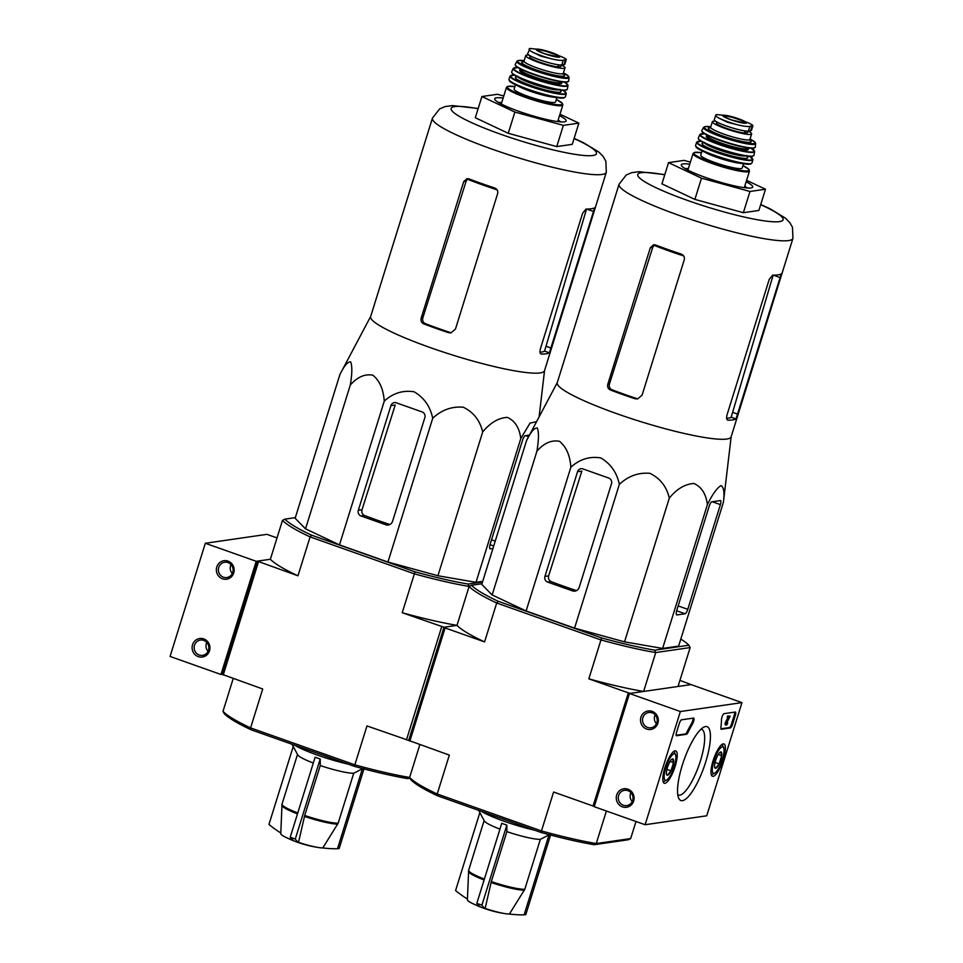 <?xml version="1.0" encoding="UTF-8"?>
<svg xmlns="http://www.w3.org/2000/svg" width="963" height="963" viewBox="0 0 963 963"><rect width="100%" height="100%" fill="white"/><g stroke="black" fill="none" stroke-linecap="round" stroke-linejoin="round"><path stroke-width="1.44" d="M205.324 543.264L170.066 656.453L220.96 674.485L222.092 674.317L257.338 561.14L270.374 559.25L256.218 561.297L205.324 543.264L266.932 534.345L277.019 537.92M216.783 566.966A9.353 8.908 -98.2 0 0 227.124 579.124A9.353 8.908 -98.2 0 0 231.89 563.812A9.353 8.908 -98.2 0 0 216.783 566.966M192.54 644.777A9.353 8.908 -98.2 0 0 202.88 656.947A9.353 8.908 -98.2 0 0 207.647 641.623A9.353 8.908 -98.2 0 0 192.54 644.777M256.218 561.297L220.96 674.485M206.78 642.393A7.728 7.367 -98.2 0 0 208.08 651.325M194.502 645.234A7.728 7.367 -98.2 0 0 202.615 655.358A7.728 7.367 -98.2 0 0 208.802 646.655A7.728 7.367 -98.2 0 0 194.502 645.234M231.024 564.571A7.728 7.367 -98.2 0 0 232.312 573.503M218.733 567.412A7.728 7.367 -98.2 0 0 226.859 577.547A7.728 7.367 -98.2 0 0 233.034 568.844A7.728 7.367 -98.2 0 0 218.733 567.412M741.967 702.617L706.722 815.805L645.114 824.725L680.36 711.537L741.967 702.617L691.073 684.597L678.036 686.475L690.158 647.569L655.743 652.553A117.787 15.974 -162.7 0 1 600.96 639.938L588.838 678.843A117.787 15.974 -162.7 0 0 643.621 691.458L630.584 693.348L628.333 692.83L588.838 678.843M680.36 711.537L629.465 693.504L594.207 806.693L645.114 824.725M633.654 801.035A9.353 8.908 -98.2 0 0 623.314 788.866A9.353 8.908 -98.2 0 0 618.547 804.177A9.353 8.908 -98.2 0 0 633.654 801.035M657.885 723.213A9.353 8.908 -98.2 0 0 647.545 711.055A9.353 8.908 -98.2 0 0 642.778 726.367A9.353 8.908 -98.2 0 0 657.885 723.213M629.465 693.504L691.073 684.597L679.938 680.372M735.311 715.401L732.566 724.248A3.744 1.011 -70.5 0 1 730.339 727.944L721.335 729.256A3.744 1.011 -70.5 0 1 721.191 729.244A3.744 1.011 -70.5 0 1 720.902 727.763A65.436 17.707 -70.5 0 0 721.468 719.698A3.744 1.011 -70.5 0 1 722.455 715.906A3.744 1.011 -70.5 0 1 724.14 713.643L735.299 712.03A3.744 1.011 -70.5 0 1 735.443 712.042A3.744 1.011 -70.5 0 1 735.311 715.401L734.3 715.052L731.543 723.887A3.744 1.011 -70.5 0 1 729.316 727.583L720.914 728.81M681.527 719.818L693.589 718.073A3.744 1.011 -70.5 0 1 693.733 718.085A3.744 1.011 -70.5 0 1 693.914 720.264A3.744 1.011 -70.5 0 1 692.566 723.875A65.436 17.707 -70.5 0 0 687.919 732.542A3.744 1.011 -70.5 0 1 686.475 734.3L676.568 735.732A3.744 1.011 -70.5 0 1 676.423 735.72A3.744 1.011 -70.5 0 1 676.556 732.361L679.312 723.514A3.744 1.011 -70.5 0 1 681.527 719.818M682.249 765.308A39.182 10.605 -70.5 0 1 703.736 727.173A39.182 10.605 -70.5 0 1 703.977 767.15A39.182 10.605 -70.5 0 1 678.626 798.05A39.182 10.605 -70.5 0 1 682.249 765.308M713.041 760.854A17.153 4.646 -70.5 0 1 723.887 743.93A17.153 4.646 -70.5 0 1 722.563 761.661A17.153 4.646 -70.5 0 1 712.439 776.262A17.153 4.646 -70.5 0 1 713.041 760.854M664.879 767.824A17.153 4.646 -70.5 0 1 675.725 750.899A17.153 4.646 -70.5 0 1 674.389 768.63A17.153 4.646 -70.5 0 1 664.265 783.244A17.153 4.646 -70.5 0 1 664.879 767.824M700.956 729.232A34.837 9.425 -70.5 0 1 701.678 729.376A34.837 9.425 -70.5 0 1 698.933 765.356A34.837 9.425 -70.5 0 1 678.409 795.041A34.837 9.425 -70.5 0 1 677.771 794.704M655.165 714.823A7.728 7.367 -98.2 0 0 656.453 723.755M656.898 722.623A7.728 7.367 -98.2 0 0 648.785 712.488A7.728 7.367 -98.2 0 0 642.598 721.191A7.728 7.367 -98.2 0 0 656.898 722.623M630.921 792.633A7.728 7.367 -98.2 0 0 632.222 801.565M632.667 800.446A7.728 7.367 -98.2 0 0 624.542 790.31A7.728 7.367 -98.2 0 0 618.366 799.013A7.728 7.367 -98.2 0 0 632.667 800.446M692.987 718.157A3.744 1.011 -70.5 0 1 691.542 723.514L692.566 723.875M676.146 735.287L685.451 733.938A3.744 1.011 -70.5 0 0 686.896 732.181A65.436 17.707 -70.5 0 1 691.542 723.514M728.558 716.388L730.219 716.147L726.896 722.563L726.668 724.08L727.715 722.924A2.239 0.602 -70.5 0 1 726.295 725.139A2.239 0.602 -70.5 0 1 726.788 722.045L729.244 717.303L728.221 717.447L728.558 716.388L727.534 716.027L730.219 716.147M728.221 717.447L727.209 717.086L727.534 716.027M726.295 725.139L725.271 724.778A2.239 0.602 -70.5 0 1 725.777 721.684L728.004 717.363M725.777 721.684L726.788 722.045M726.872 722.623L727.715 722.924M734.709 712.114A3.744 1.011 -70.5 0 1 734.3 715.052M717.218 756.352A8.631 2.335 -70.5 0 1 720.336 752.079A8.631 2.335 -70.5 0 1 720.733 751.934L721.696 755.702L719.156 763.864L715.641 768.269A8.631 2.335 -70.5 0 1 714.799 767.704A8.631 2.335 -70.5 0 1 714.666 764.514A8.631 2.335 -70.5 0 1 717.218 756.352M720.733 751.934A8.631 2.335 -70.5 0 1 721.696 755.702A8.631 2.335 -70.5 0 1 719.156 763.864A8.631 2.335 -70.5 0 1 715.641 768.269M714.052 773.373A14.024 3.792 -70.5 0 1 714.955 757.893A14.024 3.792 -70.5 0 1 723.682 747.782A14.024 3.792 -70.5 0 1 721.756 761.372A14.024 3.792 -70.5 0 1 714.702 773.145A14.024 3.792 -70.5 0 1 714.052 773.373M714.702 773.145L712.536 774.288A15.889 4.297 -70.5 0 1 711.801 774.541A15.889 4.297 -70.5 0 1 711.236 774.505M721.841 744.543A15.889 4.297 -70.5 0 1 722.719 745.531L723.682 747.782M715.064 762.419L719.156 763.864M718.229 754.474L721.696 755.702M669.044 763.322A8.631 2.335 -70.5 0 1 672.162 759.049A8.631 2.335 -70.5 0 1 672.559 758.916L673.534 762.672L670.982 770.833L667.467 775.251A8.631 2.335 -70.5 0 1 666.637 774.673A8.631 2.335 -70.5 0 1 666.504 771.483A8.631 2.335 -70.5 0 1 669.044 763.322M672.559 758.916A8.631 2.335 -70.5 0 1 673.534 762.672A8.631 2.335 -70.5 0 1 670.982 770.833A8.631 2.335 -70.5 0 1 667.467 775.251M665.89 780.343A14.024 3.792 -70.5 0 1 666.781 764.863A14.024 3.792 -70.5 0 1 675.52 754.751A14.024 3.792 -70.5 0 1 673.594 768.342A14.024 3.792 -70.5 0 1 666.528 780.114A14.024 3.792 -70.5 0 1 665.89 780.343M666.528 780.114L664.362 781.258A15.889 4.297 -70.5 0 1 663.639 781.511A15.889 4.297 -70.5 0 1 663.062 781.475M673.679 751.513A15.889 4.297 -70.5 0 1 674.557 752.5L675.52 754.751M666.902 769.389L670.982 770.833M670.067 761.444L673.534 762.672M297.76 812.965A30.66 4.165 17.3 0 1 282.027 804.129L280.775 833.693A23.088 3.13 17.3 0 0 285.493 837.172A23.088 3.13 17.3 0 0 293.426 840.53A112.141 30.347 -70.5 0 1 290.212 837.22L315.13 757.219L320.21 759.025L320.258 765.525L304.705 815.468L298.518 842.336A23.088 3.13 17.3 0 0 318.958 847.596A23.088 3.13 17.3 0 0 322.786 847.934L338.169 823.172L353.722 773.241L362.413 768.751L337.495 848.74A105.629 28.589 109.5 0 0 338.326 848.656A105.629 28.589 109.5 0 0 339.181 848.499L363.966 768.931M293.233 746.518L268.954 824.46A112.141 106.881 -98.2 0 0 280.799 832.947M290.212 837.22A105.629 100.67 -98.2 0 0 295.292 839.026A112.141 30.347 109.5 0 0 298.518 842.336M320.21 759.025L295.292 839.026M322.786 847.934A112.141 106.881 -98.2 0 0 337.495 848.74M362.413 768.751L364.098 768.498M320.258 765.525A30.66 4.165 17.3 0 0 353.722 773.241M478.19 108.482L452.454 105.581L445.099 106.568L439.622 108.915L432.447 118.124L370.635 316.586A91.052 12.35 17.3 0 0 430.292 347.607A91.052 12.35 17.3 0 0 544.492 370.731L606.305 172.281L605.859 161.182L603.187 156.475L598.805 152.022L583.662 142.801L574.129 138.359M536.572 421.662L530.047 423.106L520.766 438.562C519.442 427.849 514.952 420.783 507.308 417.364C498.401 417.93 490.191 422.805 482.692 431.978C479.971 420.446 473.507 412.188 463.275 407.217C451.791 406.242 441.608 409.925 432.724 418.267C430.208 406.386 423.997 397.55 414.078 391.785C402.931 390.051 392.988 393.157 384.261 401.102C383.406 389.293 379.603 380.662 372.85 375.185C364.845 373.704 357.321 377.002 350.291 385.08C352.181 373.909 352.314 366.169 350.676 361.883C347.799 361.582 344.212 365.784 339.915 374.499L370.683 316.43M468.861 178.841L466.995 178.637L463.709 181.61L421.18 318.139C420.602 320.823 421.433 322.725 423.684 323.857A91.052 12.35 17.3 0 0 436.251 328.479A91.052 12.35 17.3 0 0 448.409 332.644L450.985 332.873L455.451 329.093L497.642 193.623C498.172 190.951 497.173 189.073 494.645 187.978A91.052 12.35 -162.7 0 1 481.416 183.452A91.052 12.35 -162.7 0 1 468.861 178.841M448.409 332.644L449.998 332.416A85.803 11.64 17.3 0 1 425.285 323.628C423.046 322.497 422.227 320.595 422.817 317.898L466.116 181.261L467.404 179.226A83.155 11.279 17.3 0 0 497.077 189.831M594.556 207.803A91.052 12.35 -162.7 0 1 586.046 209.031L582.627 213.208L540.436 348.678C539.629 351.928 539.942 353.722 541.362 354.059A91.052 12.35 17.3 0 0 549.392 352.819L594.64 207.779M540.026 352.253A85.803 11.64 17.3 0 0 544.564 351.11L586.539 209.007M559.972 114.212L578.871 123.132L572.263 144.354L556.746 146.593L508.259 133.291L475.301 117.751L481.909 96.529L497.438 94.278L503.757 96.011M578.871 123.132L563.355 125.371L514.868 112.069L508.259 133.291M514.868 112.069L481.909 96.529M563.355 125.371L556.746 146.593M560.659 121.892A33.657 4.562 17.3 0 0 558.143 120.062M501.735 102.487A33.657 4.562 17.3 0 0 498.629 102.572M503.119 98.07A37.388 5.068 17.3 0 0 494.826 99.478A37.388 5.068 17.3 0 0 519.189 111.455A37.388 5.068 17.3 0 0 565.558 121.507A37.388 5.068 17.3 0 0 559.527 115.644M339.915 374.499L295.135 518.263L305.512 528.843L350.291 385.08M384.261 401.102L339.482 544.877L305.512 528.843M432.724 418.267L387.945 562.043L339.482 544.877M482.692 431.978L437.912 575.742L387.945 562.043M520.766 438.562L475.999 582.326L437.912 575.742M529.457 435.083L525.232 435.697A4.49 1.216 109.5 0 0 522.572 440.139L490.287 543.77A5.609 1.517 109.5 0 0 490.095 548.814A5.609 1.517 109.5 0 0 490.323 548.838L492.948 548.453M482.704 581.351L475.999 582.326M424.852 417.629A4.49 4.273 -98.2 0 0 422.107 411.935L396.323 402.811A4.49 4.273 -98.2 0 0 390.93 405.604L358.32 510.306A4.49 4.273 -98.2 0 0 361.065 515.987L385.838 524.763A5.609 5.345 -98.2 0 0 392.579 521.26L424.852 417.629M385.838 524.763L389.208 524.281A89.33 12.122 17.3 0 1 364.496 515.494C362.257 514.362 361.426 512.46 362.016 509.764L395.227 404.99L390.93 405.604M354.408 766.355L354.841 764.827A117.787 15.974 17.3 0 0 409.624 777.454L407.53 778.598A115.921 15.721 17.3 0 1 354.408 766.355L251.042 729.749L250.597 727.896L262.706 688.99L222.092 674.317M410.057 778.224L407.53 778.598M541.037 832.465A115.921 15.721 17.3 0 0 594.147 844.707L628.273 839.76L630.669 838.568L596.253 843.552A117.787 15.974 17.3 0 1 541.471 830.937L541.037 832.465L437.671 795.847L437.214 794.006L449.336 755.1L408.709 740.427L366.963 725.921L354.841 764.827L250.597 727.896A117.787 15.974 17.3 0 1 223.007 711.344L224.295 713.691A115.921 15.721 17.3 0 0 251.042 729.749M482.511 581.977L468.114 584.06L469.113 586.443L457.004 625.36L443.967 627.238L408.709 740.427L443.967 627.238L402.221 612.733L415.005 571.817L311.639 535.199L310.086 536.897A117.787 15.974 -162.7 0 1 282.496 520.345L270.374 559.25A117.787 15.974 -162.7 0 0 297.964 575.802L257.338 561.14M406.458 739.909L441.704 626.72M437.671 795.847A115.921 15.721 17.3 0 1 410.924 779.801L409.624 777.454L419.844 744.652L409.624 777.454A117.787 15.974 17.3 0 0 437.214 794.006L541.471 830.937L553.593 792.031L593.076 806.019L628.333 692.83M223.007 711.344L233.215 678.542M223.223 675.003L258.481 561.814M680.805 639.071A115.921 15.721 -162.7 0 1 688.87 645.222L654.744 650.157A115.921 15.721 -162.7 0 1 601.622 637.927L498.256 601.309L496.703 603.007A117.787 15.974 -162.7 0 1 469.113 586.443A117.787 15.974 -162.7 0 1 414.331 573.828L310.086 536.897L297.964 575.802M601.622 637.927L600.96 639.938L496.703 603.007L484.582 641.912A117.787 15.974 -162.7 0 1 457.004 625.36A117.787 15.974 -162.7 0 1 402.221 612.733M311.639 535.199A115.921 15.721 -162.7 0 1 284.892 519.153L282.496 520.345M468.114 584.06A115.921 15.721 -162.7 0 1 415.005 571.817M295.328 517.637L284.892 519.153M292.018 744.255L297.687 754.811A30.66 4.165 17.3 0 0 313.312 763.033M294.618 745.181A41.132 5.573 17.3 0 0 317.621 755.185A41.132 5.573 17.3 0 0 348.076 764.116M563.259 60.248L566.244 59.646L564.848 64.184A18.321 2.48 17.3 0 1 563.981 64.629L561.79 64.942A18.321 2.48 17.3 0 1 542.025 60.645A18.321 2.48 17.3 0 1 527.676 53.603L529.999 48.463C528.145 49.041 529.156 50.353 533.045 52.387L540.833 56.143L550.595 58.611C556.783 60.139 560.996 60.681 563.259 60.248L561.79 64.942M563.981 64.629L565.437 59.935C567.159 59.778 566.051 58.779 562.103 56.949L562.079 56.925A21.499 2.913 17.3 0 0 561.188 56.54L562.079 56.925M561.188 56.54L540.953 49.57A12.435 1.685 17.3 0 0 536.307 49.859A12.435 1.685 17.3 0 0 544.324 53.699A12.435 1.685 17.3 0 0 558.167 57.166A12.435 1.685 17.3 0 0 556.458 54.47A12.435 1.685 17.3 0 0 555.916 54.241A12.435 1.685 17.3 0 0 540.953 49.57L529.999 48.463M558.432 64.798L557.782 66.904A16.299 2.215 -162.7 0 1 540.087 62.282A16.299 2.215 -162.7 0 1 529.806 56.877L530.144 55.806M557.782 66.904L560.863 66.507L561.417 64.978L560.947 66.459M528.988 55.108A20.56 2.793 17.3 0 0 525.738 55.613A20.56 2.793 17.3 0 0 539.22 62.619A20.56 2.793 17.3 0 0 565.016 67.843A20.56 2.793 17.3 0 0 561.501 64.978M515.47 84.804L514.146 89.053A21.692 2.937 17.3 0 0 528.362 96.444A21.692 2.937 17.3 0 0 555.567 101.958L556.891 97.696M484.389 879.075A30.66 4.165 17.3 0 1 468.656 870.227L467.392 899.791A23.088 3.13 17.3 0 0 472.111 903.282A23.088 3.13 17.3 0 0 480.043 906.64A112.141 30.347 -70.5 0 1 476.829 903.33L501.747 823.329L506.839 825.135L506.875 831.635L491.323 881.578L485.135 908.446A23.088 3.13 17.3 0 0 505.587 913.706A23.088 3.13 17.3 0 0 509.415 914.031L524.799 889.282L540.351 839.351L549.03 834.849L524.125 914.85A105.629 28.589 109.5 0 0 524.943 914.766A105.629 28.589 109.5 0 0 525.798 914.609L550.583 835.029M479.851 812.628L455.583 890.57A112.141 106.881 -98.2 0 0 467.416 899.057M476.829 903.33A105.629 100.67 -98.2 0 0 481.921 905.124A112.141 30.347 109.5 0 0 485.135 908.446M506.839 825.135L481.921 905.124M509.415 914.031A112.141 106.881 -98.2 0 0 524.125 914.85M549.03 834.849L550.716 834.608M506.875 831.635A30.66 4.165 17.3 0 0 540.351 839.351M664.819 174.592L639.071 171.691L631.716 172.666L626.239 175.013L619.065 184.234L557.252 382.684A91.052 12.35 17.3 0 0 616.91 413.717A91.052 12.35 17.3 0 0 731.122 436.841L792.934 238.379L792.489 227.292L789.804 222.585L785.423 218.132L770.28 208.911L760.746 204.469M731.17 436.684L723.394 502.349C724.633 492.707 723.827 487.122 720.974 485.605C716.881 488.097 712.355 494.452 707.396 504.66C706.06 493.959 701.582 486.893 693.926 483.474C685.03 484.04 676.82 488.915 669.309 498.088C666.601 486.544 660.124 478.298 649.905 473.327C638.421 472.351 628.225 476.035 619.341 484.377C616.838 472.484 610.614 463.66 600.695 457.894C589.549 456.149 579.618 459.255 570.878 467.211C570.036 455.403 566.232 446.76 559.479 441.295C551.462 439.814 543.951 443.112 536.921 451.19C538.811 440.007 538.931 432.279 537.306 427.993C534.429 427.692 530.842 431.893 526.544 440.597L557.3 382.54M655.478 244.951L653.612 244.734L650.326 247.72L607.809 384.249C607.232 386.933 608.062 388.835 610.313 389.967A91.052 12.35 17.3 0 0 622.868 394.589A91.052 12.35 17.3 0 0 635.026 398.754L637.602 398.971L642.068 395.203L684.26 259.733C684.789 257.061 683.79 255.171 681.262 254.088A91.052 12.35 -162.7 0 1 668.033 249.561A91.052 12.35 -162.7 0 1 655.478 244.951M635.026 398.754L636.615 398.513A85.803 11.64 17.3 0 1 611.902 389.738C609.663 388.607 608.845 386.693 609.435 384.008L652.733 247.371L654.033 245.336A83.155 11.279 17.3 0 0 683.694 255.941M781.186 273.913A91.052 12.35 -162.7 0 1 772.663 275.141L769.256 279.318L727.053 414.788C726.258 418.038 726.571 419.832 727.992 420.169A91.052 12.35 17.3 0 0 736.009 418.929L781.27 273.889M726.644 418.363A85.803 11.64 17.3 0 0 731.182 417.22L773.157 275.105M746.59 180.322L765.501 189.23L758.88 210.452L743.364 212.703L694.889 199.401L661.93 183.861L668.539 162.639L684.055 160.388L690.375 162.121M765.501 189.23L749.972 191.481L701.497 178.179L694.889 199.401M701.497 178.179L668.539 162.639M749.972 191.481L743.364 212.703M747.288 187.99A33.657 4.562 17.3 0 0 744.772 186.172M688.364 168.597A33.657 4.562 17.3 0 0 685.259 168.669M689.737 164.179A37.388 5.068 17.3 0 0 681.443 165.588A37.388 5.068 17.3 0 0 705.819 177.553A37.388 5.068 17.3 0 0 752.175 187.616A37.388 5.068 17.3 0 0 746.144 181.754M526.544 440.597L481.765 584.372L492.141 594.953L536.921 451.19M570.878 467.211L526.111 610.975L492.141 594.953M619.341 484.377L574.562 628.141L526.111 610.975M669.309 498.088L624.53 641.852L574.562 628.141M707.396 504.66L662.616 648.436L624.53 641.852M687.787 609.326L720.396 504.624A4.49 1.216 109.5 0 0 720.553 500.591A4.49 1.216 109.5 0 0 720.372 500.579L711.862 501.807A4.49 1.216 109.5 0 0 709.189 506.249L676.917 609.88A5.609 1.517 109.5 0 0 676.724 614.924A5.609 1.517 109.5 0 0 676.941 614.948L685.114 613.756A4.49 1.216 109.5 0 0 687.787 609.326L678.145 605.908M723.394 502.349L678.614 646.113L662.616 648.436M611.481 483.739A4.49 4.273 -98.2 0 0 608.724 478.045L582.94 468.909A4.49 4.273 -98.2 0 0 577.547 471.714L544.938 576.416A4.49 4.273 -98.2 0 0 547.682 582.097L572.455 590.873A5.609 5.345 -98.2 0 0 579.196 587.37L611.481 483.739M572.455 590.873L575.838 590.379A89.33 12.122 17.3 0 1 551.113 581.604C548.874 580.472 548.055 578.558 548.645 575.874L581.845 471.088L577.547 471.714M606.389 811.015L596.253 843.552L594.147 844.707M630.669 838.568L635.989 821.499M594.34 806.308L593.076 806.019M409.841 741.113L445.099 627.924L443.967 627.238L457.004 625.36L469.113 586.443L471.509 585.263A115.921 15.721 -162.7 0 0 498.256 601.309M484.582 641.912L445.099 627.924M654.744 650.157L655.743 652.553L643.621 691.458M690.158 647.569L688.87 645.222M481.957 583.747L471.509 585.263M478.647 810.365L484.317 820.921A30.66 4.165 17.3 0 0 499.941 829.131M481.235 811.279A41.132 5.573 17.3 0 0 504.239 821.295A41.132 5.573 17.3 0 0 534.694 830.214M750.598 130.727L752.067 126.033C753.788 125.888 752.681 124.889 748.733 123.047A21.499 2.913 17.3 0 0 747.806 122.638L727.571 115.68A12.435 1.685 17.3 0 0 722.936 115.969A12.435 1.685 17.3 0 0 730.941 119.797A12.435 1.685 17.3 0 0 744.784 123.276A12.435 1.685 17.3 0 0 743.075 120.58A12.435 1.685 17.3 0 0 742.545 120.339A12.435 1.685 17.3 0 0 727.571 115.68L716.628 114.573C714.775 115.151 715.786 116.451 719.662 118.497L727.45 122.253L737.225 124.721C743.4 126.237 747.625 126.791 749.876 126.358L752.861 125.744L751.465 130.294A18.321 2.48 17.3 0 1 750.598 130.727L748.42 131.052A18.321 2.48 17.3 0 1 728.642 126.755A18.321 2.48 17.3 0 1 714.293 119.713L715.714 115.175M748.733 123.047L747.806 122.638M716.628 114.573L715.726 115.175M745.061 130.908L744.399 133.014A16.299 2.215 -162.7 0 1 726.716 128.392A16.299 2.215 -162.7 0 1 716.436 122.987L716.773 121.916M744.399 133.014L747.493 132.617L748.034 131.088L747.577 132.569M715.617 121.218A20.56 2.793 17.3 0 0 712.367 121.711A20.56 2.793 17.3 0 0 725.837 128.717A20.56 2.793 17.3 0 0 751.634 133.941A20.56 2.793 17.3 0 0 748.119 131.076M702.099 150.902L700.775 155.163A21.692 2.937 17.3 0 0 714.979 162.554A21.692 2.937 17.3 0 0 742.184 168.056L743.508 163.806M686.896 732.181L687.919 732.542M685.451 733.938L686.475 734.3M731.543 723.887L732.566 724.248M729.316 727.583L730.339 727.944M304.452 816.383A30.539 4.141 17.3 0 0 337.772 824.051M281.846 805.224A30.539 4.141 17.3 0 0 297.483 813.867M304.705 815.468A30.66 4.165 17.3 0 0 338.169 823.172M466.116 181.261L463.709 181.61M422.817 317.898L421.18 318.139M425.285 323.628L423.684 323.857M549.392 352.819L544.564 351.11M593.834 211.583L586.648 209.043M551.305 348.112L546.358 346.367M432.447 118.124A91.052 12.35 17.3 0 0 492.105 149.145A91.052 12.35 17.3 0 0 606.305 172.281M478.117 108.711A76.089 10.316 17.3 0 0 452.249 111.154A76.089 10.316 17.3 0 0 500.989 134.351A76.089 10.316 17.3 0 0 586.106 155.633A76.089 10.316 17.3 0 0 574.056 138.588M364.496 515.494L361.065 515.987M362.016 509.764L358.32 510.306M528.603 436.684L525.654 435.637M495.235 541.11L491.527 539.798M493.718 545.961L490.035 544.661M525.786 97.492A29.54 4.008 17.3 0 0 562.837 104.991L562.38 103.378L556.325 99.49A28.794 3.9 17.3 0 1 557.457 104.726A28.794 3.9 17.3 0 1 526.231 96.745A28.794 3.9 17.3 0 1 514.916 86.598L507.742 86.357L506.43 87.428A29.54 4.008 17.3 0 0 525.786 97.492M518.287 86.104A21.692 2.937 17.3 0 0 530.011 91.136A21.692 2.937 17.3 0 0 553.833 97.179M509.439 80.386A28.794 3.9 17.3 0 0 528.326 90.028A28.794 3.9 17.3 0 0 564.366 97.492M528.326 89.354A29.54 4.008 17.3 0 0 565.377 96.854L564.053 97.937L560.225 98.094C551.029 96.974 540.387 94.29 528.29 90.028C513.135 84.479 509.824 81.723 509.439 80.928L508.97 79.279A29.54 4.008 17.3 0 0 528.326 89.354M508.97 79.279L510.053 76.101A29.444 3.996 17.3 0 0 529.349 86.152A29.444 3.996 17.3 0 0 566.292 93.616L563.235 90.329M514.459 75.15A29.071 3.948 17.3 0 0 529.566 85.803A29.071 3.948 17.3 0 0 559.226 93.64A29.071 3.948 17.3 0 0 563.199 90.329M517.42 76.775A23.931 3.25 17.3 0 0 531.107 85.575A23.931 3.25 17.3 0 0 554.592 91.894A23.931 3.25 17.3 0 0 559.84 89.992M518.25 77.172A22.065 2.997 17.3 0 0 532.214 83.721A22.065 2.997 17.3 0 0 558.925 89.848M511.895 72.743A28.77 3.9 17.3 0 0 530.757 82.252A28.77 3.9 17.3 0 0 566.677 89.812M530.757 81.879A29.143 3.948 17.3 0 0 567.327 89.234L565.281 90.305L560.538 90.077C552.341 88.897 542.398 86.285 530.745 82.252C517.781 77.594 511.425 74.139 511.69 71.9A29.143 3.948 17.3 0 0 530.757 81.879M511.69 71.9L513.207 68.457A28.709 3.9 17.3 0 0 531.997 78.304A28.709 3.9 17.3 0 0 568.038 85.538L564.655 82.168M517.925 67.627A28.348 3.84 17.3 0 0 532.202 77.991A28.348 3.84 17.3 0 0 561.393 85.671A28.348 3.84 17.3 0 0 564.619 82.168M520.55 69.805L520.562 69.709A22.065 2.997 17.3 0 0 534.08 77.714A22.065 2.997 17.3 0 0 554.832 83.396A22.065 2.997 17.3 0 0 561.273 82.361M520.73 69.167L520.562 69.709A21.318 2.889 17.3 0 0 534.525 76.968A21.318 2.889 17.3 0 0 561.26 82.385L561.224 82.481M515.398 65.219A27.638 3.744 17.3 0 0 533.514 74.416A27.638 3.744 17.3 0 0 568.074 81.626M533.538 74.019A27.999 3.804 17.3 0 0 568.676 81.036L566.726 82.156L561.79 81.891C553.918 80.723 544.48 78.232 533.502 74.416C520.839 69.866 514.748 66.519 515.229 64.389A27.999 3.804 17.3 0 0 533.538 74.019M534.766 70.708A27.301 3.708 17.3 0 0 569.025 77.534L568.495 76.209L563.439 72.899A26.567 3.599 17.3 0 1 563.728 77.461A26.567 3.599 17.3 0 1 535.163 70.13A26.567 3.599 17.3 0 1 524.161 60.681L518.13 60.513L516.926 61.307A27.301 3.708 17.3 0 0 534.766 70.708M523.655 61.704A22.438 3.045 17.3 0 0 536.403 69.95A22.438 3.045 17.3 0 0 558.504 75.884A22.438 3.045 17.3 0 0 563.271 74.043M524.305 61.801L523.378 61.885L524.028 61.09A20.56 2.793 17.3 0 0 537.51 68.096A20.56 2.793 17.3 0 0 563.307 73.32L563.391 74.344L562.681 73.754M561.345 64.978L560.863 66.507M558.696 64.834L558.046 66.916M533.045 52.387A21.499 2.913 17.3 0 0 550.595 58.611M559.166 57.058A11.785 1.601 17.3 0 0 548.38 52.098A11.785 1.601 17.3 0 0 536.68 50.052M491.082 882.481A30.539 4.141 17.3 0 0 524.39 890.161M468.463 871.334A30.539 4.141 17.3 0 0 484.1 879.977M491.323 881.578A30.66 4.165 17.3 0 0 524.799 889.282M652.733 247.371L650.326 247.72M609.435 384.008L607.809 384.249M611.902 389.738L610.313 389.967M736.009 418.929L731.182 417.22M780.451 277.693L773.265 275.141M737.935 414.222L732.975 412.465M619.065 184.234A91.052 12.35 17.3 0 0 678.722 215.255A91.052 12.35 17.3 0 0 792.934 238.379M664.747 174.821A76.089 10.316 17.3 0 0 638.866 177.252A76.089 10.316 17.3 0 0 687.606 200.46A76.089 10.316 17.3 0 0 772.735 221.743A76.089 10.316 17.3 0 0 760.674 204.698M551.113 581.604L547.682 582.097M548.645 575.874L544.938 576.416M720.396 504.624L712.271 501.747M685.114 613.756L676.664 610.771M749.876 126.358L748.42 131.052M687.883 170.114L693.059 153.538A29.54 4.008 17.3 0 0 712.403 163.602A29.54 4.008 17.3 0 0 749.467 171.101L748.997 169.476L742.955 165.588M693.059 153.538L694.371 152.455L701.545 152.696A28.794 3.9 17.3 0 0 712.849 162.855A28.794 3.9 17.3 0 0 744.074 170.836A28.794 3.9 17.3 0 0 742.955 165.612M704.904 152.202A21.692 2.937 17.3 0 0 716.628 157.246A21.692 2.937 17.3 0 0 740.463 163.277M696.056 146.496A28.794 3.9 17.3 0 0 714.943 156.138A28.794 3.9 17.3 0 0 750.984 163.602M714.943 155.452A29.54 4.008 17.3 0 0 751.995 162.952L750.671 164.047L746.855 164.204C737.658 163.084 727.017 160.4 714.919 156.138C699.752 150.589 696.454 147.833 696.068 147.026L695.599 145.389A29.54 4.008 17.3 0 0 714.943 155.452M695.599 145.389L696.682 142.199A29.444 3.996 17.3 0 0 715.966 152.262A29.444 3.996 17.3 0 0 752.91 159.714L749.852 156.427M696.682 142.199L701.064 141.236A29.071 3.948 17.3 0 0 716.183 151.901A29.071 3.948 17.3 0 0 745.856 159.75A29.071 3.948 17.3 0 0 749.828 156.427M704.037 142.885A23.931 3.25 17.3 0 0 717.724 151.685A23.931 3.25 17.3 0 0 741.221 158.004A23.931 3.25 17.3 0 0 746.469 156.102M704.868 143.282A22.065 2.997 17.3 0 0 718.831 149.831A22.065 2.997 17.3 0 0 745.555 155.958M698.512 138.853A28.77 3.9 17.3 0 0 717.375 148.35A28.77 3.9 17.3 0 0 753.307 155.91M717.387 147.989A29.143 3.948 17.3 0 0 753.945 155.344L751.898 156.415L747.168 156.187C738.958 155.007 729.027 152.395 717.363 148.35C704.398 143.692 698.043 140.249 698.307 138.01A29.143 3.948 17.3 0 0 717.387 147.989M698.307 138.01L699.836 134.567A28.709 3.9 17.3 0 0 718.615 144.414A28.709 3.9 17.3 0 0 754.655 151.636L751.272 148.278A28.348 3.84 17.3 0 1 748.022 151.781A28.348 3.84 17.3 0 1 718.831 144.089A28.348 3.84 17.3 0 1 704.543 133.737M707.203 135.783A22.065 2.997 17.3 0 0 720.709 143.824A22.065 2.997 17.3 0 0 741.462 149.506A22.065 2.997 17.3 0 0 747.902 148.458L747.842 148.579M707.167 135.915L707.191 135.819A21.318 2.889 17.3 0 0 721.155 143.078A21.318 2.889 17.3 0 0 747.89 148.495L748.058 147.953M702.015 131.329A27.638 3.744 17.3 0 0 720.143 140.526A27.638 3.744 17.3 0 0 754.691 147.736M720.155 140.117A27.999 3.804 17.3 0 0 755.305 147.146L753.355 148.266L748.42 148.001C740.535 146.821 731.11 144.33 720.131 140.526C707.468 135.976 701.377 132.629 701.846 130.499A27.999 3.804 17.3 0 0 720.155 140.117M701.846 130.499L703.556 127.417A27.301 3.708 17.3 0 0 721.395 136.818A27.301 3.708 17.3 0 0 755.654 143.643L755.124 142.319L750.057 138.997M710.778 126.791A26.567 3.599 17.3 0 0 721.781 136.228A26.567 3.599 17.3 0 0 750.358 143.571A26.567 3.599 17.3 0 0 750.057 139.021M710.273 127.802A22.438 3.045 17.3 0 0 723.02 136.06A22.438 3.045 17.3 0 0 745.121 141.994A22.438 3.045 17.3 0 0 749.888 140.141M710.935 127.91L709.996 127.995L710.658 127.2A20.56 2.793 17.3 0 0 724.128 134.206A20.56 2.793 17.3 0 0 749.924 139.43L750.021 140.454L749.298 139.852M747.962 131.088L747.493 132.617M745.326 130.944L744.676 133.026M719.662 118.497A21.499 2.913 17.3 0 0 737.225 124.721M745.783 123.168A11.785 1.601 17.3 0 0 734.998 118.208A11.785 1.601 17.3 0 0 723.297 116.162M544.54 370.586L539.124 416.835M282.027 804.129L297.495 754.462M285.493 837.172A112.177 112.177 0 0 0 318.958 847.596M557.673 121.579L562.837 104.991M501.266 104.016L506.43 87.428M565.377 96.854L566.292 93.616M514.435 75.126L510.053 76.101M559.888 89.33L559.563 89.944M517.673 76.896L517.757 76.209M567.327 89.234L568.038 85.538M517.901 67.615L513.207 68.457M568.676 81.036L569.025 77.534M515.229 64.389L516.926 61.307M563.307 73.32L565.016 67.843M524.028 61.09L525.738 55.613M559.142 57.154L544.372 53.687L536.644 50.136M468.656 870.227L484.124 820.56M472.111 903.282A112.177 112.177 0 0 0 505.587 913.706M744.291 187.689L749.467 171.101M751.995 162.952L752.91 159.714M746.506 155.44L746.181 156.054M704.302 143.006L704.386 142.319M753.945 155.344L754.655 151.636M704.519 133.725L699.836 134.567M755.305 147.146L755.654 143.643M710.79 126.767L704.747 126.622L703.556 127.417M749.924 139.43L751.634 133.941M710.658 127.2L712.367 121.711M745.759 123.252L731.001 119.797L723.261 116.246"/></g></svg>
